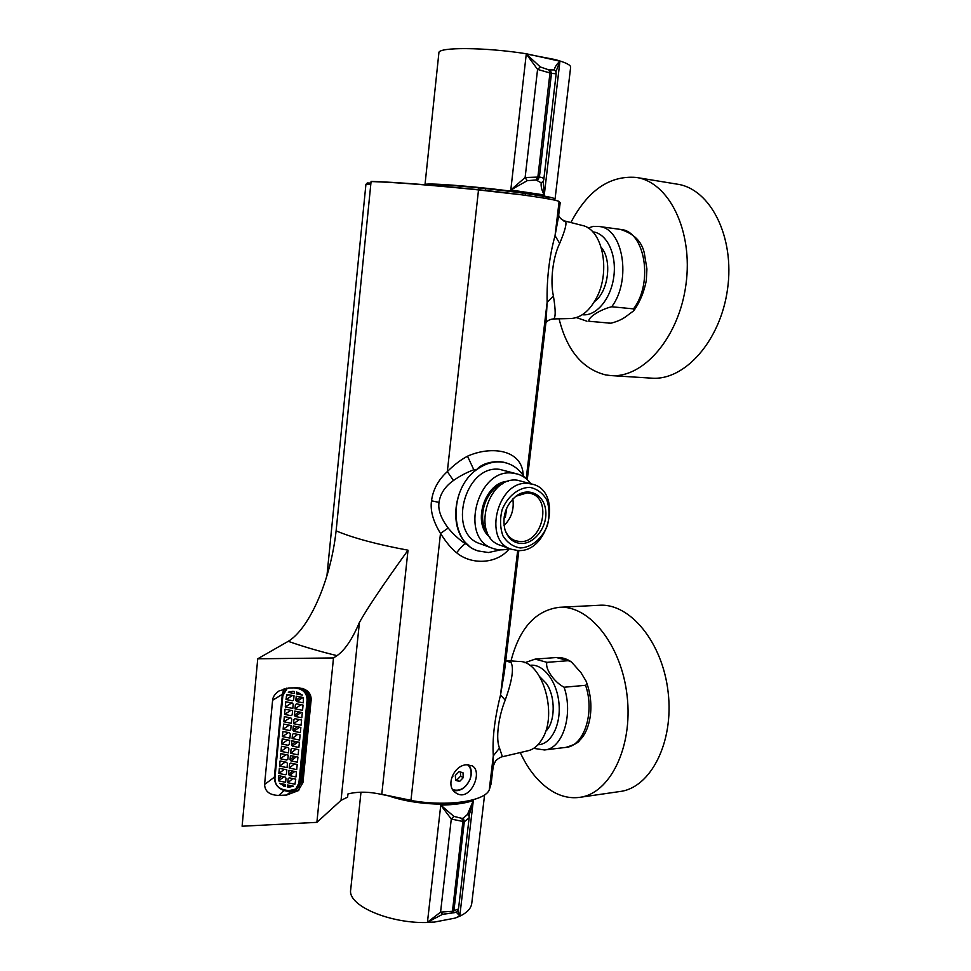 <?xml version="1.0" encoding="UTF-8"?>
<svg xmlns="http://www.w3.org/2000/svg" width="971" height="971" viewBox="0 0 971 971"><rect width="100%" height="100%" fill="white"/><g stroke="black" fill="none" stroke-linecap="round" stroke-linejoin="round"><path stroke-width="1.46" d="M530.797 483.692C527.253 478.873 522.799 475.644 517.422 474.006L512.275 473.071C477.149 468.325 459.113 538.335 492.758 548.36C498.111 550.29 503.682 550.363 509.459 548.566C496.982 564.406 471.19 565.061 456.637 552.766C451.515 548.773 446.126 542.316 440.494 533.407L410.939 800.468L381.761 794.448C369.114 791.62 357.838 791.462 347.958 793.95L347.618 797.142L341.039 800.347L316.886 822.352L242.107 826.224L257.74 658.787L288.229 641.321C308.025 629.633 330.261 583.413 336.112 530.87L371.092 181.359C397.442 182.317 433.26 185.109 478.533 189.733C517.13 193.63 555.995 199.371 559.102 201.507L560.17 202.684M448.189 528.054C453.251 534.232 459.004 539.475 465.425 543.772L468.277 545.18C448.274 529.256 453.032 485.803 476.882 469.406L473.812 469.746C466.493 472.525 459.708 476.106 453.469 480.499C445.021 486.495 440.215 493.79 439.038 502.395C437.86 509.726 440.907 518.283 448.189 528.054L440.494 533.407C433.078 521.293 430.092 510.43 431.525 500.818C432.969 489.651 438.237 479.917 447.328 471.603C453.882 465.036 460.606 459.902 467.5 456.2C488.862 446.526 518.478 448.481 522.726 470.765L523.357 475.681M410.939 800.468C446.903 806.925 484.711 801.403 489.263 789.884L491.168 783.573M507.918 661.117L511.171 662.756C513.999 668.716 512.008 681.157 505.223 700.079C498.232 717.375 495.635 739.259 499.507 748.046L493.292 755.863L489.275 789.739L491.229 782.929L493.171 766.677L493.292 755.863C492.2 738.834 494.615 718.54 500.526 694.993L504.459 671.641M527.265 479.674L546.127 320.952L547.122 302.418C546.673 278.677 549.307 256.417 555.048 235.662L558.471 217.043M466.383 764.784L472.1 765.779C483.57 771.581 470.061 802.386 456.346 793.173C444.645 786.911 453.566 765.33 466.383 764.784M563.896 221.109L565.025 221.06C567.258 222.153 565.474 229.605 559.684 243.418C552.875 257.157 550.023 281.189 553.409 295.985C555.8 310.647 555.764 318.294 553.288 318.949L570.766 318.537C580.937 317.918 589.543 310.975 596.595 297.721C610.977 270.933 602.348 228.998 582.187 225.43L565.098 221.072M499.507 748.046L502.408 756.737L527.993 750.753C533.54 749.454 538.225 745.594 542.061 739.198C558.422 713.976 541.927 660.207 519.012 661.494L505.782 660.511M468.277 545.18C469.673 547.11 472.671 548.931 477.247 550.642L478.181 550.958C449.524 543.092 448.299 488.814 476.979 469.442C487.029 462.305 497.128 460.242 507.275 463.264C514.472 465.667 520.189 470.377 524.449 477.392M507.275 463.264L506.607 463.058C498.062 459.902 482.878 462.196 476.882 469.406M500.611 549.853L488.437 552.535L478.181 550.958M336.112 530.87C353.165 538.019 377.136 544.464 408.026 550.193C383.387 584.311 367.196 608.392 359.428 622.423C352.327 639.136 344.851 650.218 337.022 655.656C318.864 651.189 302.6 646.407 288.229 641.321M284.819 789.933L278.774 795.431L286.688 795.031L290.438 791.887L284.552 790.661C277.779 788.537 274.392 783.888 274.392 776.739L282.367 693.852L284.139 688.706M278.774 795.431C269.647 795.152 264.913 791.499 264.585 784.459L275.06 776.691M283.216 693.804L272.608 700.261L264.585 784.459M272.608 700.261C272.9 696.814 275.036 693.707 279.029 690.951L289.176 687.966L297.162 687.808C306.266 688.403 310.951 692.262 311.205 699.363L302.94 782.638L298.182 790.71L286.688 795.031M257.74 658.787L333.502 657.95L316.886 822.352M333.502 657.95L337.022 655.656M465.425 543.772C463.252 544.889 460.327 547.875 456.637 552.766M521.815 473.557L522.726 470.765M473.812 469.746L467.5 456.2M298.886 790.103L290.438 791.887L290.802 790.904M302.94 782.638L301.787 781.643L310.028 698.501L311.205 699.363M301.787 781.643L297.49 788.476M308.572 691.983L310.028 698.501M457.875 910.592L459.781 916.029L455.083 918.105L434.34 922.086C395.1 925.861 347.278 906.659 350.689 889.776L350.737 889.327M484.59 794.861L471.785 903.151C471.226 908.286 467.221 912.643 459.756 916.223L455.083 918.105L434.34 922.086L427.446 922.232L440.567 912.145L452.45 911.284L458.494 909.014L469.127 818.055M469.175 813.176L469.151 817.898L464.296 821.757L451.284 819.038L440.773 805.117C454.222 804.838 465.073 803.32 473.314 800.602L469.054 815.628M473.108 799.776C455.096 806.67 416.207 805.19 390.281 796.426M461.917 818.359L462.839 821.976L452.45 911.284L451.248 913.177L442.606 914.294L427.446 922.232L440.773 805.117L453.906 816.393L461.917 818.359L463.385 818.152L467.476 814.426L473.314 800.602L459.781 916.029L456.054 911.927M469.151 817.898L469.139 815.98L467.476 814.426M453.906 816.393L451.284 819.038L440.567 912.145L442.606 914.294M452.862 776.582L451.661 777.516M468.641 764.735C471.651 768.619 472.112 773.511 470.037 779.41C466.092 787.748 460.57 791.474 453.469 790.6M452.789 789.641C459.914 791.596 465.619 788.221 469.915 779.519C472.064 773.244 471.323 768.304 467.706 764.699M455.63 780.368L455.338 775.428L459.04 771.617L462.997 772.734L463.276 777.662L459.599 781.473L455.63 780.368M455.581 779.507L456.965 779.895L460.63 776.084L460.4 772.006M463.276 777.662L460.63 776.084M459.599 781.473L456.965 779.895M543.25 181.371L544.27 194.965L510.795 190L526.282 54L540.337 66.975L548.882 69.888L554.38 69.912L555.97 71.781L556.165 73.76L551.467 73.395L537.57 69.39L526.282 54L555.278 59.607C565.802 62.52 570.924 65.093 570.632 67.302L555.06 198.994M438.892 52.92L438.904 52.762C438.067 46.948 485.318 47.227 526.306 53.757L559.939 61.209L555.934 71.66M424.995 184.757L424.995 184.696C423.805 182.524 470.098 185.886 510.673 191.081C539.306 194.807 554.101 197.465 555.048 199.055L552.244 199.638M431.452 185.303C432.144 181.723 553.713 195.292 548.688 198.375L547.693 198.764M554.38 69.912C554.659 67.278 556.517 64.389 559.939 61.209L544.27 194.965C541.782 190.474 540.762 186.432 541.199 182.827L536.089 179.975L527.229 180.679L510.795 190L525.117 177.523L539.403 177.038C542.449 177.45 543.918 178.263 543.809 179.465L556.165 73.808M527.229 180.679L525.117 177.523L537.57 69.39L540.337 66.975M543.809 179.465L543.287 181.298L541.199 182.827M463.398 188.228L521.973 194.843M525.384 193.46L525.177 195.28M485.5 190.316L485.694 188.52M535.47 195.037L535.264 196.725M529.511 195.887L529.717 194.103M444.16 185.06L444.026 186.408M478.679 187.804L478.485 189.6M446.259 186.614L446.417 185.17M521.002 543.481C513.198 542.85 507.845 538.25 504.932 529.681C502.043 516.293 505.757 505.102 516.074 496.108C528.637 486.568 544.379 494.64 545.738 510.819C547.51 526.84 534.463 544.197 521.002 543.481M520.298 547.984C531.55 547.462 542.17 538.626 547.377 525.59C549.683 516.511 549.489 507.954 546.807 499.931C542.692 493.025 537.024 488.826 529.79 487.345C518.49 487.527 507.517 496.339 502.141 509.702C499.798 519.024 500.065 527.726 502.929 535.822C507.226 542.68 513.016 546.746 520.298 547.984M532.897 484.311L517.13 480.147C486.787 476.178 471.311 536.757 500.393 545.289L511.365 549.258C482.15 540.689 497.807 479.504 528.285 483.473L532.897 484.311C562.962 491.739 548.809 553.215 517.81 550.508L511.365 549.258M517.422 474.006L499.519 469.333C464.575 464.587 446.794 533.783 480.257 543.772L492.758 548.36M506.789 507.906L505.321 517.349L504.131 516.948M505.321 517.349L503.973 518.162M504.058 525.602C511.389 518.174 514.314 509.302 512.822 498.973M504.92 529.644C506.996 535.203 510.43 538.881 515.225 540.689L519.728 541.551C542.206 543.639 552.633 498.997 530.882 493.486L527.35 492.843L515.917 496.217M510.928 661.215C519.388 628.237 535.567 610.274 559.466 607.3C589.409 605.212 621.646 645.145 627.157 696.231C633.031 747.294 609.849 793.95 579.408 797.385C570.596 798.502 561.93 796.693 553.397 791.948C539.791 784.022 528.746 770.889 520.262 752.561M580.015 797.3L619.801 791.535C650.667 788.015 674.092 742.232 668.145 692.25C662.574 642.232 629.924 603.161 599.544 605.249L599.228 605.273M539.84 676.823L546.272 683.39C555.8 696.608 555.424 722.424 545.568 731.43M568.278 660.693L556.371 657.525L535.155 659.115L546.976 662.343L568.278 660.693L571.446 661.943L580.925 672.575L585.962 680.914C587.115 682.977 586.982 684.446 585.562 685.308L564.115 687.237C573.606 714.705 562.5 749.09 544.44 749.964L533.662 748.362M546.976 662.343C544.646 668.303 554.053 682.103 564.115 687.237M296.458 693.925L296.653 691.971L302.394 695.054L296.458 693.925L298.74 692.396M288.338 692.372L292.878 691.255L294.444 691.558L294.262 693.5L288.338 692.372L289.346 691.716M287.38 786.886L287.562 784.981L293.436 786.194L288.933 787.214L287.38 786.886L289.164 785.308M279.527 783.306L285.389 784.519L285.195 786.437L279.527 783.306M292.659 771.047L288.593 774.409L288.994 770.294L296.483 771.824L295.985 776.946L289.479 775.611L294.735 771.472M300.597 697.032L295.827 700.37L296.24 696.195L303.486 697.579L303.28 702.834L296.713 701.572L302.916 697.469M295.002 708.842L295.402 704.667L296.495 703.841L303.061 705.104L302.551 710.299L295.002 708.842L300.961 704.703M284.564 714.389L285.061 709.218L292.587 710.675L292.174 714.838L291.094 715.663L284.564 714.389L290.887 710.347M283.848 721.805L284.345 716.647L290.875 717.921L291.761 719.123L291.361 723.286L283.848 721.805L290.062 717.763M293.545 723.711L293.958 719.56L295.038 718.734L301.593 720.021L301.083 725.191L293.545 723.711L299.311 719.572M298.983 711.925L294.371 715.263L294.783 711.1L302.321 712.568L301.811 717.751L295.257 716.477L301.241 712.362M283.131 729.209L283.629 724.063L291.13 725.543L290.73 729.682L289.649 730.508L283.131 729.209L289.237 725.167M282.415 736.613L282.913 731.466L289.431 732.753L290.317 733.955L289.916 738.106L282.415 736.613L288.423 732.559M292.101 738.543L292.502 734.392L293.582 733.578L300.124 734.877L299.614 740.036L292.101 738.543L297.672 734.392M297.381 726.769L292.926 730.119L293.327 725.968L300.852 727.449L300.355 732.62L293.8 731.321L299.59 727.206M281.699 743.992L282.197 738.858L289.686 740.351L289.285 744.49L288.217 745.303L281.699 743.992L287.61 739.938M280.995 751.372L281.493 746.238L287.999 747.549L288.873 748.75L288.472 752.877L280.995 751.372L286.809 747.306M290.657 753.314L291.057 749.187L292.137 748.374L298.667 749.685L298.158 754.831L290.657 753.314L296.046 749.163M295.791 741.565L291.47 744.927L291.883 740.788L299.396 742.293L298.886 747.439L292.356 746.129L297.951 742.002M280.279 758.727L280.777 753.605L288.253 755.122L287.853 759.249L286.773 760.05L280.279 758.727L285.996 754.673M279.575 766.083L280.061 760.973L286.554 762.296L287.44 763.497L287.04 767.612L279.575 766.083L285.207 762.017M289.212 768.049L289.613 763.934L290.693 763.133L297.211 764.456L296.713 769.59L289.212 768.049L294.444 763.898M294.213 756.324L290.038 759.686L290.438 755.559L297.939 757.077L297.429 762.211L290.912 760.888L296.337 756.761M278.859 773.426L279.357 768.316L286.821 769.845L286.421 773.96L285.34 774.761L278.859 773.426L284.406 769.348M278.459 780.818L278.641 775.659L285.122 776.994L286.008 778.196L285.608 782.298L278.459 780.818L284.03 776.764M286.008 699.521L286.809 694.386L294.031 695.77L293.63 699.945L292.55 700.771L286.008 699.521L292.55 695.491M287.78 782.747L288.181 778.645L289.261 777.844L295.767 779.179L294.953 784.228L287.78 782.747L292.854 778.584M285.28 706.961L285.79 701.778L292.32 703.04L293.206 704.242L292.805 708.417L285.28 706.961L291.713 702.931M288.593 774.409L289.479 775.611M295.827 700.37L296.713 701.572M294.371 715.263L295.257 716.477M292.926 730.119L293.8 731.321M291.47 744.927L292.356 746.129M290.038 759.686L290.912 760.888M301.265 782.942L309.943 698.258L308.875 692.541M300.112 783.913L308.802 699.047C309.033 694.787 307.37 691.413 303.826 688.912M295.973 788.889L299.493 782.59L307.673 699.836C307.686 693.816 304.845 689.968 299.177 688.293L296.701 687.82M288.678 687.99L286.931 688.815L282.877 695.612L274.927 778.135C274.927 784.034 277.718 787.869 283.301 789.617L288.593 790.722L295.742 789.083L298.886 783.087L307.067 700.249C307.079 694.229 304.251 690.369 298.57 688.694L294.213 687.869M288.278 688.002L287.307 688.573M291.543 790.843C296.556 790.406 299.493 787.627 300.355 782.517L308.535 699.788C308.742 694.726 306.63 690.927 302.199 688.403M286.748 688.16L283.459 693.088M297.684 788.282L301.496 781.558L309.676 698.999L307.188 690.757M298.837 787.323L299.796 786.534M367.305 182.961L370.922 183.094L367.305 182.961L365.921 184.381L326.924 575.937M601.267 247.471C612.483 260.07 608.38 292.04 594.446 301.617M633.493 308.875C653.738 282.707 644.841 230.673 620.36 229.399L598.706 226.437C623.018 227.675 631.842 280.255 611.73 306.751L633.493 308.875L633.832 310.708L626.04 316.485C622.229 319.362 617.192 321.607 610.929 323.209L588.948 321.267L610.541 323.197M611.73 306.751C600.199 309.494 587.746 317.553 588.948 321.267M588.171 228.051L593.269 226.364L598.706 226.437M570.863 222.541C587.856 190.389 609.618 175.35 636.126 177.426C669.092 181.893 693.343 231.219 685.975 284.369C679.008 337.556 643.3 378.338 610.893 375.583L605.686 374.927C582.479 369.077 566.943 350.373 559.065 318.804M610.893 375.583L651.626 378.156C684.446 380.911 720.518 341.064 727.546 289.055C734.986 237.094 710.493 188.714 677.139 184.15L636.539 177.487M478.533 189.733L447.328 471.603L453.469 480.499M553.409 295.985L547.122 302.418L526.197 478.727M517.677 550.496L500.526 694.993L505.223 700.079M558.446 217.213L560.158 202.842L559.078 201.677L555.048 235.662L559.684 243.418M371.08 181.528C397.43 182.475 433.236 185.279 478.509 189.903M408.026 550.193L381.761 794.448M381.773 794.302L410.951 800.31M341.039 800.347L359.428 622.423M511.171 662.756L505.77 660.632M439.038 502.395L431.525 500.818M444.305 913.99L452.717 912.898L453.894 911.004L464.296 821.757L463.385 818.152M537.606 180.218L539.403 177.038L551.467 73.395L550.399 70.203M548.882 69.888L549.962 73.08L537.898 176.795L536.089 179.975M503.233 483.582C485.864 488.801 476.336 517.786 487.211 532.29M490.027 537.254C471.323 523.539 485.257 481.191 508.452 481.264M537.958 744.757C551.176 744.563 561.347 724.512 558.883 702.482C556.638 680.428 542.583 663.059 529.705 665.378M585.562 685.308C595.126 712.471 583.935 746.505 565.729 747.415L544.682 749.928M308.584 699.205L309.676 698.999M300.427 781.813L301.496 781.558M298.57 688.694L299.384 687.893M307.067 700.249L308.535 699.788M298.886 783.087L300.355 782.517M286.311 696.28L288.63 694.738M278.337 778.839L281.578 776.254M283.641 786.109L285.365 784.714M288.933 787.214L290.827 785.648M370.776 184.563L365.921 184.381M582.357 314.713C596.121 316.57 611.062 298.886 613.842 276.419C616.816 253.989 606.681 233.113 592.698 231.851M518.842 550.521L504.422 671.932M493.244 766.01L495.489 761.155C496.921 758.934 502.857 756.045 502.408 756.737M545.896 322.894C547.51 320.6 549.974 319.277 553.288 318.949M558.665 215.368C559.672 218.014 561.784 219.919 565.025 221.06M350.689 889.776L360.981 792.202M452.717 912.898C455.909 912.74 457.827 911.466 458.482 909.05M438.904 52.762L424.995 184.696M559.466 607.3L599.544 605.249M586.035 681.084C595.514 705.395 589.883 730.847 579.748 740.193C578.68 742.572 574.007 744.975 565.729 747.415M556.371 657.525C561.663 657.221 566.688 658.69 571.446 661.943M535.155 659.115L524.801 662.72M286.931 688.815L287.55 688.415M610.929 323.209L608.514 323.125M620.36 229.399C633.893 233.623 641.892 241.561 644.331 253.213L646.917 268.979L646.298 280.619C644.052 292.028 639.925 302.03 633.905 310.623M576.373 317.578L586.933 321.207"/></g></svg>
